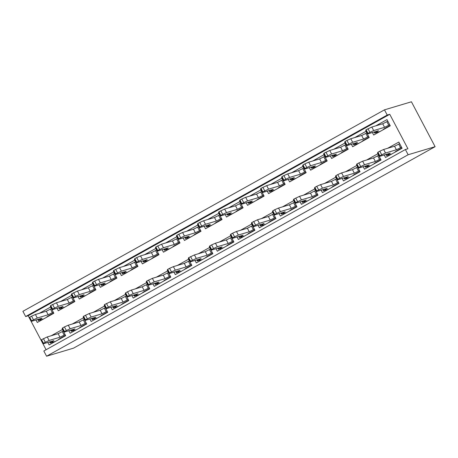 <?xml version="1.0" encoding="UTF-8"?>
<svg xmlns="http://www.w3.org/2000/svg" width="458" height="458" viewBox="0 0 458 458"><rect width="100%" height="100%" fill="white"/><g stroke="black" fill="none" stroke-linecap="round" stroke-linejoin="round"><path stroke-width="0.69" d="M51.262 335.731L62.42 329.514L65.683 335.703L49.126 344.926L47.815 342.441M72.29 324.018L83.448 317.8L86.711 323.989L70.154 333.212L68.843 330.722M93.312 312.304L104.47 306.087L107.733 312.27L91.176 321.499L89.865 319.008M114.34 300.585L125.498 294.368L128.761 300.557L112.204 309.78L110.893 307.289M135.362 288.872L146.52 282.655L149.783 288.838L133.226 298.066L131.915 295.576M156.39 277.153L167.548 270.936L170.811 277.124L154.254 286.347L152.943 283.863M177.412 265.44L188.576 259.222L191.833 265.411L175.282 274.634L173.966 272.144M198.44 253.726L209.598 247.503L212.861 253.692L196.305 262.921L194.994 260.43M219.468 242.007L230.626 235.79L233.883 241.979L217.332 251.202L216.016 248.711M240.49 230.294L251.648 224.076L254.911 230.26L238.355 239.488L237.044 236.998M261.518 218.575L272.676 212.357L275.939 218.546L259.383 227.769L258.072 225.284M282.54 206.861L293.698 200.644L296.961 206.833L280.405 216.056L279.094 213.565M303.568 195.142L314.726 188.925L317.989 195.114L301.433 204.337L300.122 201.852M324.59 183.429L335.748 177.212L339.012 183.4L322.455 192.623L321.144 190.133M345.618 171.716L356.776 165.498L360.04 171.681L343.483 180.91L342.172 178.42M366.646 159.997L377.804 153.779L381.062 159.968L364.511 169.191L363.194 166.701M387.668 148.283L398.826 142.066L402.09 148.249L385.533 157.478L384.222 154.987M389.758 114.3L28.184 315.774L25.648 316.53L22.9 311.314L384.474 109.846L411.427 101.785L435.1 146.686L73.526 348.154L46.573 356.215L43.825 351L405.393 149.526L407.929 148.77L389.758 114.3L387.222 115.055L384.474 109.846M46.092 349.735L43.006 343.878L43.395 343.214L49.115 340.466L59.992 337.214L65.128 334.655M41.134 340.328L31.167 321.424M29.301 317.881L28.184 315.774M375.835 125.83L386.993 119.612L390.25 125.801L373.699 135.024L372.383 132.539M354.807 137.549L365.965 131.332L369.228 137.514L352.671 146.743L351.36 144.253M333.779 149.262L344.943 143.045L348.2 149.234L331.649 158.457L330.332 155.966M312.757 160.981L323.915 154.764L327.178 160.947L310.621 170.176L309.31 167.685M291.729 172.695L302.887 166.477L306.15 172.666L289.593 181.889L288.282 179.399M270.707 184.414L281.865 178.191L285.128 184.379L268.571 193.602L267.26 191.118M249.679 196.127L260.837 189.91L264.1 196.098L247.543 205.321L246.232 202.831M228.656 207.84L239.815 201.623L243.078 207.812L226.521 217.035L225.21 214.55M207.629 219.559L218.787 213.342L222.05 219.525L205.493 228.754L204.182 226.263M186.606 231.273L197.764 225.055L201.022 231.244L184.471 240.467L183.154 237.977M165.578 242.992L176.736 236.775L180 242.958L163.443 252.186L162.132 249.696M144.551 254.705L155.709 248.488L158.972 254.677L142.415 263.9L141.104 261.409M123.528 266.419L134.686 260.201L137.95 266.39L121.393 275.613L120.082 273.128M102.5 278.138L113.658 271.92L116.922 278.103L100.365 287.332L99.054 284.842M81.478 289.851L92.636 283.634L95.899 289.822L79.343 299.045L78.032 296.555M60.45 301.57L71.608 295.353L74.872 301.536L58.315 310.764L57.004 308.274M39.428 313.283L50.586 307.066L53.844 313.255L37.293 322.478L35.976 319.987M46.573 356.215L408.147 154.741L405.393 149.526M408.147 154.741L435.1 146.686M25.648 316.53L387.222 115.055M391.951 153.899L386.604 155.571L390.273 153.178L379.396 156.43L379.802 155.76L385.522 153.018L396.399 149.766L401.534 147.201M379.396 156.43L377.529 152.898L377.936 152.228L379.825 151.174L383.655 149.48L385.522 153.018M379.825 151.174L381.686 154.712M383.655 149.48L394.538 146.228L399.674 143.669M401.975 148.031A5.536 0.372 152.2 0 0 398.139 150.035A5.536 0.372 152.2 0 0 394.951 152.119A5.536 0.372 152.2 0 0 395.151 152.119M377.936 152.228L379.802 155.76M380.117 131.452L374.764 133.123L378.44 130.725L367.562 133.982L367.963 133.312L373.688 130.564L384.565 127.313L389.701 124.753M367.562 133.982L365.696 130.444L366.102 129.774L371.822 127.032L373.688 130.564M367.986 128.727L369.852 132.259M371.822 127.032L382.699 123.78L387.834 121.215M390.136 125.584A5.536 0.372 152.2 0 0 386.306 127.587A5.536 0.372 152.2 0 0 383.117 129.666A5.536 0.372 152.2 0 0 383.312 129.671M366.102 129.774L367.963 133.312M370.923 165.619L365.576 167.29L369.251 164.891L358.374 168.143L358.774 167.479L364.494 164.731L375.377 161.479L380.512 158.92M358.374 168.143L356.507 164.611L356.914 163.941L362.633 161.199L364.494 164.731M358.797 162.893L360.664 166.426M362.633 161.199L373.51 157.947L378.646 155.382M380.947 159.75A5.536 0.372 152.2 0 0 377.111 161.748A5.536 0.372 152.2 0 0 373.928 163.832A5.536 0.372 152.2 0 0 374.123 163.832M356.914 163.941L358.774 167.479M359.089 143.165L353.742 144.837L357.412 142.444L346.534 145.696L346.941 145.026L352.66 142.283L363.538 139.032L368.673 136.467M346.534 145.696L344.668 142.163L345.074 141.493L346.964 140.44L350.794 138.745L352.66 142.283M346.964 140.44L348.824 143.978M350.794 138.745L361.677 135.494L366.812 132.934M369.114 137.297A5.536 0.372 152.2 0 0 365.278 139.301A5.536 0.372 152.2 0 0 362.089 141.385A5.536 0.372 152.2 0 0 362.289 141.385M345.074 141.493L346.941 145.026M349.901 177.332L344.553 179.004L348.223 176.611L337.346 179.862L337.752 179.192L343.471 176.45L354.349 173.193L359.484 170.634M337.346 179.862L335.479 176.324L335.886 175.66L337.775 174.607L341.605 172.912L343.471 176.45M337.775 174.607L339.636 178.145M341.605 172.912L352.488 169.66L357.624 167.101M359.925 171.464A5.536 0.372 152.2 0 0 356.089 173.468A5.536 0.372 152.2 0 0 352.9 175.551A5.536 0.372 152.2 0 0 353.101 175.551M335.886 175.66L337.752 179.192M338.061 154.884L332.714 156.556L336.39 154.157L325.506 157.409L325.913 156.745L331.632 153.997L342.515 150.745L347.651 148.186M325.506 157.409L323.646 153.877L324.052 153.207L329.771 150.464L331.632 153.997M325.936 152.159L327.802 155.691M329.771 150.464L340.649 147.213L345.784 144.648M348.086 149.016A5.536 0.372 152.2 0 0 344.25 151.014A5.536 0.372 152.2 0 0 341.067 153.098A5.536 0.372 152.2 0 0 341.262 153.098M324.052 153.207L325.913 156.745M328.873 189.045L323.525 190.723L327.201 188.324L316.318 191.576L316.724 190.906L322.443 188.164L333.327 184.912L338.462 182.353M316.318 191.576L314.457 188.043L314.864 187.374L316.747 186.32L320.583 184.631L322.443 188.164M316.747 186.32L318.613 189.858M320.583 184.631L331.46 181.374L336.596 178.815M338.897 183.183A5.536 0.372 152.2 0 0 335.061 185.181A5.536 0.372 152.2 0 0 331.878 187.265A5.536 0.372 152.2 0 0 332.073 187.265M314.864 187.374L316.724 190.906M317.039 166.597L311.692 168.269L315.362 165.876L304.484 169.128L304.891 168.458L310.61 165.716L321.487 162.464L326.623 159.899M304.484 169.128L302.618 165.59L303.024 164.926L304.908 163.872L308.744 162.178L310.61 165.716M304.908 163.872L306.774 167.41M308.744 162.178L319.627 158.926L324.762 156.367M327.064 160.729A5.536 0.372 152.2 0 0 323.228 162.733A5.536 0.372 152.2 0 0 320.039 164.817A5.536 0.372 152.2 0 0 320.239 164.817M303.024 164.926L304.891 168.458M307.85 200.764L302.503 202.436L306.173 200.037L295.296 203.295L295.702 202.625L301.421 199.877L312.299 196.625L317.434 194.066M295.296 203.295L293.429 199.757L293.836 199.087L299.555 196.345L301.421 199.877M295.719 198.039L297.585 201.572M299.555 196.345L310.438 193.093L315.573 190.528M317.875 194.896A5.536 0.372 152.2 0 0 314.039 196.9A5.536 0.372 152.2 0 0 310.85 198.978A5.536 0.372 152.2 0 0 311.051 198.984M293.836 199.087L295.702 202.625M296.011 178.317L290.664 179.988L294.339 177.589L283.456 180.841L283.863 180.171L289.582 177.429L300.465 174.177L305.6 171.618M283.456 180.841L281.596 177.309L282.002 176.639L283.886 175.586L287.721 173.897L289.582 177.429M283.886 175.586L285.752 179.124M287.721 173.897L298.599 170.639L303.734 168.08M306.036 172.448A5.536 0.372 152.2 0 0 302.2 174.446A5.536 0.372 152.2 0 0 299.011 176.53A5.536 0.372 152.2 0 0 299.211 176.53M282.002 176.639L283.863 180.171M286.822 212.478L281.475 214.155L285.151 211.756L274.268 215.008L274.674 214.338L280.393 211.596L291.277 208.344L296.412 205.779M274.268 215.008L272.407 211.476L272.813 210.806L274.697 209.753L278.533 208.058L280.393 211.596M274.697 209.753L276.558 213.291M278.533 208.058L289.41 204.806L294.546 202.247M296.847 206.615A5.536 0.372 152.2 0 0 293.011 208.613A5.536 0.372 152.2 0 0 289.822 210.697A5.536 0.372 152.2 0 0 290.023 210.697M272.813 210.806L274.674 214.338M274.989 190.03L269.636 191.702L273.311 189.309L262.434 192.56L262.84 191.891L268.56 189.148L279.437 185.891L284.573 183.332M262.434 192.56L260.568 189.022L260.974 188.352L266.693 185.61L268.56 189.148M262.858 187.305L264.724 190.837M266.693 185.61L277.577 182.358L282.706 179.794M285.013 184.162A5.536 0.372 152.2 0 0 281.178 186.166A5.536 0.372 152.2 0 0 277.989 188.244A5.536 0.372 152.2 0 0 278.183 188.249M260.974 188.352L262.84 191.891M265.8 224.197L260.447 225.868L264.123 223.47L253.245 226.727L253.652 226.057L259.371 223.309L270.249 220.058L275.384 217.498M253.245 226.727L251.379 223.189L251.786 222.519L257.505 219.777L259.371 223.309M253.669 221.472L255.535 225.004M257.505 219.777L268.382 216.525L273.518 213.96M275.825 218.329A5.536 0.372 152.2 0 0 271.989 220.327A5.536 0.372 152.2 0 0 268.8 222.411A5.536 0.372 152.2 0 0 268.995 222.411M251.786 222.519L253.652 226.057M253.961 201.743L248.614 203.421L252.289 201.022L241.406 204.274L241.813 203.604L247.532 200.862L258.415 197.61L263.55 195.045M241.406 204.274L239.545 200.741L239.952 200.072L241.835 199.018L245.671 197.324L247.532 200.862M241.835 199.018L243.696 202.556M245.671 197.324L256.549 194.072L261.684 191.513M263.985 195.881A5.536 0.372 152.2 0 0 260.15 197.879A5.536 0.372 152.2 0 0 256.961 199.963A5.536 0.372 152.2 0 0 257.161 199.963M239.952 200.072L241.813 203.604M244.772 235.91L239.425 237.582L243.101 235.189L232.217 238.441L232.624 237.771L238.343 235.028L249.226 231.777L254.356 229.212M232.217 238.441L230.357 234.902L230.758 234.238L232.647 233.185L236.483 231.49L238.343 235.028M232.647 233.185L234.507 236.723M236.483 231.49L247.36 228.239L252.495 225.679M254.797 230.042A5.536 0.372 152.2 0 0 250.961 232.046A5.536 0.372 152.2 0 0 247.772 234.13A5.536 0.372 152.2 0 0 247.973 234.13M230.758 234.238L232.624 237.771M232.939 213.462L227.586 215.134L231.261 212.735L220.384 215.993L220.79 215.323L226.51 212.575L237.387 209.323L242.522 206.764M220.384 215.993L218.518 212.455L218.924 211.785L224.643 209.043L226.51 212.575M220.808 210.737L222.674 214.27M224.643 209.043L235.521 205.791L240.656 203.226M242.958 207.594A5.536 0.372 152.2 0 0 239.128 209.598A5.536 0.372 152.2 0 0 235.939 211.676A5.536 0.372 152.2 0 0 236.133 211.676M218.924 211.785L220.79 215.323M223.75 247.629L218.397 249.301L222.073 246.902L211.195 250.154L211.596 249.49L217.321 246.742L228.199 243.49L233.334 240.931M211.195 250.154L209.329 246.622L209.735 245.952L211.619 244.898L215.455 243.209L217.321 246.742M211.619 244.898L213.485 248.436M215.455 243.209L226.332 239.952L231.467 237.393M233.769 241.761A5.536 0.372 152.2 0 0 229.939 243.759A5.536 0.372 152.2 0 0 226.75 245.843A5.536 0.372 152.2 0 0 226.945 245.843M209.735 245.952L211.596 249.49M211.911 225.176L206.564 226.847L210.233 224.454L199.356 227.706L199.762 227.036L205.482 224.294L216.359 221.042L221.495 218.477M199.356 227.706L197.49 224.168L197.896 223.504L199.785 222.451L203.615 220.756L205.482 224.294M199.785 222.451L201.646 225.989M203.615 220.756L214.499 217.504L219.634 214.945M221.935 219.308A5.536 0.372 152.2 0 0 218.1 221.311A5.536 0.372 152.2 0 0 214.911 223.395A5.536 0.372 152.2 0 0 215.111 223.395M197.896 223.504L199.762 227.036M202.722 259.343L197.375 261.014L201.045 258.621L190.167 261.873L190.574 261.203L196.293 258.461L207.171 255.203L212.306 252.644M190.167 261.873L188.301 258.335L188.707 257.665L194.427 254.923L196.293 258.461M190.597 256.617L192.457 260.15M194.427 254.923L205.31 251.671L210.445 249.106M212.747 253.474A5.536 0.372 152.2 0 0 208.911 255.478A5.536 0.372 152.2 0 0 205.722 257.556A5.536 0.372 152.2 0 0 205.923 257.562M188.707 257.665L190.574 261.203M190.883 236.895L185.536 238.566L189.211 236.168L178.334 239.419L178.734 238.755L184.454 236.007L195.337 232.756L200.472 230.197M178.334 239.419L176.467 235.887L176.874 235.217L182.593 232.475L184.454 236.007M178.757 234.17L180.624 237.702M182.593 232.475L193.471 229.218L198.606 226.658M200.907 231.027A5.536 0.372 152.2 0 0 197.072 233.025A5.536 0.372 152.2 0 0 193.889 235.109A5.536 0.372 152.2 0 0 194.083 235.109M176.874 235.217L178.734 238.755M181.694 271.056L176.347 272.733L180.023 270.334L169.139 273.586L169.546 272.916L175.265 270.174L186.148 266.922L191.284 264.358M169.139 273.586L167.279 270.054L167.685 269.384L169.569 268.331L173.405 266.636L175.265 270.174M169.569 268.331L171.435 271.869M173.405 266.636L184.282 263.384L189.417 260.825M191.719 265.193A5.536 0.372 152.2 0 0 187.883 267.191A5.536 0.372 152.2 0 0 184.7 269.275A5.536 0.372 152.2 0 0 184.895 269.275M167.685 269.384L169.546 272.916M169.861 248.608L164.514 250.28L168.183 247.887L157.306 251.139L157.712 250.469L163.432 247.726L174.309 244.469L179.444 241.91M157.306 251.139L155.439 247.601L155.846 246.931L161.565 244.188L163.432 247.726M157.735 245.883L159.596 249.415M161.565 244.188L172.448 240.937L177.584 238.372M179.885 242.74A5.536 0.372 152.2 0 0 176.049 244.744A5.536 0.372 152.2 0 0 172.861 246.822A5.536 0.372 152.2 0 0 173.061 246.828M155.846 246.931L157.712 250.469M160.672 282.775L155.325 284.447L158.995 282.048L148.117 285.305L148.524 284.636L154.243 281.888L165.12 278.636L170.256 276.077M148.117 285.305L146.251 281.767L146.657 281.098L152.377 278.355L154.243 281.888M148.541 280.05L150.407 283.582M152.377 278.355L163.26 275.103L168.395 272.539M170.697 276.907A5.536 0.372 152.2 0 0 166.861 278.911A5.536 0.372 152.2 0 0 163.672 280.989A5.536 0.372 152.2 0 0 163.872 280.989M146.657 281.098L148.524 284.636M148.833 260.321L143.486 261.999L147.161 259.6L136.278 262.852L136.684 262.182L142.404 259.44L153.287 256.188L158.422 253.623M136.278 262.852L134.417 259.32L134.824 258.65L136.707 257.596L140.543 255.902L142.404 259.44M136.707 257.596L138.574 261.134M140.543 255.902L151.421 252.65L156.556 250.091M158.857 254.459A5.536 0.372 152.2 0 0 155.022 256.457A5.536 0.372 152.2 0 0 151.838 258.541A5.536 0.372 152.2 0 0 152.033 258.541M134.824 258.65L136.684 262.182M139.644 294.488L134.297 296.16L137.972 293.767L127.089 297.019L127.496 296.349L133.215 293.607L144.098 290.355L149.234 287.79M127.089 297.019L125.229 293.481L125.635 292.817L127.519 291.763L131.354 290.069L133.215 293.607M127.519 291.763L129.385 295.301M131.354 290.069L142.232 286.817L147.367 284.258M149.669 288.62A5.536 0.372 152.2 0 0 145.833 290.624A5.536 0.372 152.2 0 0 142.644 292.708A5.536 0.372 152.2 0 0 142.844 292.708M125.635 292.817L127.496 296.349M127.811 272.041L122.458 273.712L126.133 271.313L115.256 274.571L115.662 273.901L121.381 271.153L132.259 267.901L137.394 265.342M115.256 274.571L113.389 271.033L113.796 270.363L119.515 267.621L121.381 271.153M115.679 269.315L117.546 272.848M119.515 267.621L130.398 264.369L135.534 261.804M137.835 266.172A5.536 0.372 152.2 0 0 133.999 268.176A5.536 0.372 152.2 0 0 130.811 270.254A5.536 0.372 152.2 0 0 131.011 270.254M113.796 270.363L115.662 273.901M118.622 306.207L113.269 307.879L116.945 305.48L106.067 308.732L106.474 308.068L112.193 305.32L123.07 302.068L128.206 299.509M106.067 308.732L104.201 305.2L104.607 304.53L110.326 301.788L112.193 305.32M106.491 303.482L108.357 307.015M110.326 301.788L121.21 298.53L126.339 295.971M128.646 300.339A5.536 0.372 152.2 0 0 124.811 302.337A5.536 0.372 152.2 0 0 121.622 304.421A5.536 0.372 152.2 0 0 121.817 304.421M104.607 304.53L106.474 308.068M106.783 283.754L101.436 285.426L105.111 283.033L94.228 286.284L94.634 285.615L100.354 282.872L111.237 279.62L116.372 277.056M94.228 286.284L92.367 282.746L92.774 282.082L94.657 281.029L98.493 279.334L100.354 282.872M94.657 281.029L96.518 284.567M98.493 279.334L109.37 276.082L114.506 273.523M116.807 277.886A5.536 0.372 152.2 0 0 112.971 279.89A5.536 0.372 152.2 0 0 109.783 281.973A5.536 0.372 152.2 0 0 109.983 281.973M92.774 282.082L94.634 285.615M97.594 317.921L92.247 319.592L95.922 317.199L85.039 320.451L85.446 319.781L91.165 317.039L102.048 313.782L107.183 311.222M85.039 320.451L83.179 316.913L83.579 316.243L89.304 313.501L91.165 317.039M85.469 315.196L87.329 318.728M89.304 313.501L100.182 310.249L105.317 307.69M107.619 312.053A5.536 0.372 152.2 0 0 103.783 314.056A5.536 0.372 152.2 0 0 100.594 316.135A5.536 0.372 152.2 0 0 100.794 316.14M83.579 316.243L85.446 319.781M85.761 295.473L80.408 297.145L84.083 294.746L73.206 297.998L73.612 297.334L79.331 294.586L90.209 291.334L95.344 288.775M73.206 297.998L71.339 294.465L71.746 293.796L77.465 291.053L79.331 294.586M73.629 292.748L75.496 296.28M77.465 291.053L88.342 287.796L93.478 285.237M95.785 289.605A5.536 0.372 152.2 0 0 91.949 291.603A5.536 0.372 152.2 0 0 88.76 293.687A5.536 0.372 152.2 0 0 88.955 293.687M71.746 293.796L73.612 297.334M76.572 329.634L71.219 331.311L74.894 328.913L64.017 332.165L64.423 331.495L70.143 328.752L81.02 325.501L86.156 322.936M64.017 332.165L62.151 328.632L62.557 327.962L64.441 326.909L68.276 325.214L70.143 328.752M64.441 326.909L66.307 330.447M68.276 325.214L79.154 321.963L84.289 319.403M86.591 323.772A5.536 0.372 152.2 0 0 82.761 325.77A5.536 0.372 152.2 0 0 79.572 327.854A5.536 0.372 152.2 0 0 79.766 327.854M62.557 327.962L64.423 331.495M64.733 307.186L59.385 308.858L63.061 306.465L52.178 309.717L52.584 309.047L58.303 306.305L69.181 303.047L74.316 300.488M52.178 309.717L50.317 306.179L50.718 305.509L56.437 302.767L58.303 306.305M52.607 304.461L54.468 307.999M56.437 302.767L67.32 299.515L72.456 296.956M74.757 301.318A5.536 0.372 152.2 0 0 70.921 303.322A5.536 0.372 152.2 0 0 67.732 305.406A5.536 0.372 152.2 0 0 67.933 305.406M50.718 305.509L52.584 309.047M55.544 341.353L50.197 343.025L53.867 340.626L42.989 343.884L41.123 340.346L41.529 339.676L47.248 336.933L49.115 340.466M43.418 338.628L45.279 342.16M47.248 336.933L58.132 333.682L63.267 331.117M65.568 335.485A5.536 0.372 152.2 0 0 61.733 337.489A5.536 0.372 152.2 0 0 58.544 339.567A5.536 0.372 152.2 0 0 58.744 339.567M41.529 339.676L43.395 343.214M43.71 318.9L38.358 320.577L42.033 318.178L31.155 321.43L31.556 320.76L37.281 318.018L48.159 314.766L53.294 312.207M31.155 321.43L29.289 317.898L29.696 317.228L31.579 316.175L35.415 314.486L37.281 318.018M31.579 316.175L33.445 319.713M35.415 314.486L46.292 311.228L51.428 308.669M53.729 313.037A5.536 0.372 152.2 0 0 49.899 315.035A5.536 0.372 152.2 0 0 46.71 317.119A5.536 0.372 152.2 0 0 46.905 317.119M29.696 317.228L31.556 320.76M394.538 146.228L396.399 149.766M398.735 144.19L400.601 147.728M386.598 154.277L387.107 155.245M388.046 153.842L388.401 154.523M382.699 123.78L384.565 127.313M386.901 121.742L388.762 125.274M374.764 131.83L375.274 132.791M376.213 131.394L376.568 132.07M373.51 157.947L375.377 161.479M377.707 155.903L379.573 159.441M365.57 165.991L366.079 166.958M367.024 165.561L367.379 166.237M361.677 135.494L363.538 139.032M365.873 133.455L367.74 136.994M353.736 143.543L354.246 144.51M355.185 143.108L355.54 143.789M352.488 169.66L354.349 173.193M356.685 167.622L358.551 171.155M344.548 177.71L345.057 178.677M345.996 177.275L346.351 177.95M340.649 147.213L342.515 150.745M344.845 145.169L346.712 148.707M332.708 155.256L333.218 156.224M334.163 154.827L334.517 155.502M331.46 181.374L333.327 184.912M335.657 179.336L337.523 182.874M323.52 189.423L324.029 190.391M324.968 188.988L325.329 189.669M319.627 158.926L321.487 162.464M323.823 156.888L325.684 160.42M311.686 166.975L312.196 167.943M313.135 166.54L313.49 167.216M310.438 193.093L312.299 196.625M314.635 191.055L316.495 194.587M302.498 201.142L303.007 202.104M303.946 200.707L304.301 201.383M298.599 170.639L300.465 174.177M302.795 168.601L304.662 172.139M290.658 178.689L291.168 179.656M292.107 178.259L292.467 178.935M289.41 204.806L291.277 208.344M293.607 202.768L295.473 206.306M281.47 212.856L281.979 213.823M282.918 212.42L283.279 213.102M277.577 182.358L279.437 185.891M281.773 180.32L283.634 183.853M269.636 190.408L270.146 191.37M271.084 189.973L271.439 190.648M268.382 216.525L270.249 220.058M272.584 214.481L274.445 218.019M260.447 224.569L260.957 225.536M261.896 224.139L262.251 224.815M256.549 194.072L258.415 197.61M260.745 192.034L262.611 195.572M248.608 202.121L249.118 203.089M250.057 201.686L250.417 202.367M247.36 228.239L249.226 231.777M251.556 226.2L253.423 229.733M239.419 236.288L239.929 237.255M240.868 235.853L241.229 236.528M235.521 205.791L237.387 209.323M239.723 203.753L241.584 207.285M227.586 213.834L228.095 214.802M229.034 213.405L229.389 214.081M226.332 239.952L228.199 243.49M230.534 237.914L232.395 241.452M218.397 248.001L218.907 248.969M219.846 247.572L220.201 248.247M214.499 217.504L216.359 221.042M218.695 215.466L220.561 218.998M206.558 225.554L207.068 226.521M208.006 225.118L208.361 225.794M205.31 251.671L207.171 255.203M209.506 249.633L211.373 253.165M197.369 259.72L197.879 260.682M198.818 259.285L199.173 259.961M193.471 229.218L195.337 232.756M197.667 227.179L199.533 230.718M185.53 237.267L186.04 238.234M186.984 236.838L187.339 237.513M184.282 263.384L186.148 266.922M188.478 261.346L190.345 264.884M176.341 271.434L176.851 272.401M177.79 270.999L178.151 271.68M172.448 240.937L174.309 244.469M176.645 238.899L178.506 242.431M164.508 248.986L165.017 249.948M165.956 248.551L166.311 249.226M163.26 275.103L165.12 278.636M167.456 273.065L169.317 276.598M155.319 283.147L155.829 284.115M156.768 282.718L157.123 283.393M151.421 252.65L153.287 256.188M155.617 250.612L157.483 254.15M143.48 260.699L143.989 261.667M144.928 260.264L145.289 260.946M142.232 286.817L144.098 290.355M146.428 284.779L148.295 288.311M134.291 294.866L134.801 295.834M135.74 294.431L136.1 295.107M130.398 264.369L132.259 267.901M134.595 262.331L136.455 265.863M122.458 272.413L122.967 273.38M123.906 271.983L124.261 272.659M121.21 298.53L123.07 302.068M125.406 296.492L127.267 300.03M113.269 306.579L113.779 307.547M114.718 306.15L115.073 306.826M109.37 276.082L111.237 279.62M113.567 274.044L115.433 277.582M101.43 284.132L101.939 285.099M102.878 283.697L103.239 284.372M100.182 310.249L102.048 313.782M104.378 308.211L106.245 311.743M92.241 318.299L92.751 319.26M93.69 317.863L94.05 318.539M88.342 287.796L90.209 291.334M92.545 285.758L94.405 289.296M80.408 295.845L80.917 296.813M81.856 295.416L82.211 296.091M79.154 321.963L81.02 325.501M83.356 319.924L85.217 323.462M71.219 330.012L71.729 330.979M72.667 329.577L73.022 330.258M67.32 299.515L69.181 303.047M71.517 297.477L73.383 301.009M59.38 307.564L59.889 308.526M60.828 307.129L61.189 307.805M58.132 333.682L59.992 337.214M62.328 331.644L64.194 335.176M50.191 341.731L50.701 342.693M51.64 341.296L51.994 341.971M46.292 311.228L48.159 314.766M50.495 309.19L52.355 312.728M38.358 319.278L38.861 320.245M39.806 318.842L40.161 319.524M386.014 154.455L386.604 155.571M374.175 132.001L374.764 133.123M364.986 166.168L365.576 167.29M353.147 143.72L353.742 144.837M343.958 177.881L344.553 179.004M332.124 155.434L332.714 156.556M322.936 189.601L323.525 190.723M311.096 167.147L311.692 168.269M301.908 201.314L302.503 202.436M290.074 178.866L290.664 179.988M280.886 213.033L281.475 214.155M269.046 190.58L269.636 191.702M259.858 224.746L260.447 225.868M248.024 202.299L248.614 203.421M238.836 236.46L239.425 237.582M226.996 214.012L227.586 215.134M217.808 248.179L218.397 249.301M205.968 225.731L206.564 226.847M196.78 259.892L197.375 261.014M184.946 237.444L185.536 238.566M175.757 271.611L176.347 272.733M163.918 249.158L164.514 250.28M154.73 283.325L155.325 284.447M142.896 260.877L143.486 261.999M133.707 295.044L134.297 296.16M121.868 272.59L122.458 273.712M112.679 306.757L113.269 307.879M100.846 284.309L101.436 285.426M91.657 318.47L92.247 319.592M79.818 296.023L80.408 297.145M70.629 330.189L71.219 331.311M58.796 307.736L59.385 308.858M49.601 341.903L50.197 343.025M37.768 319.455L38.358 320.577"/></g></svg>
